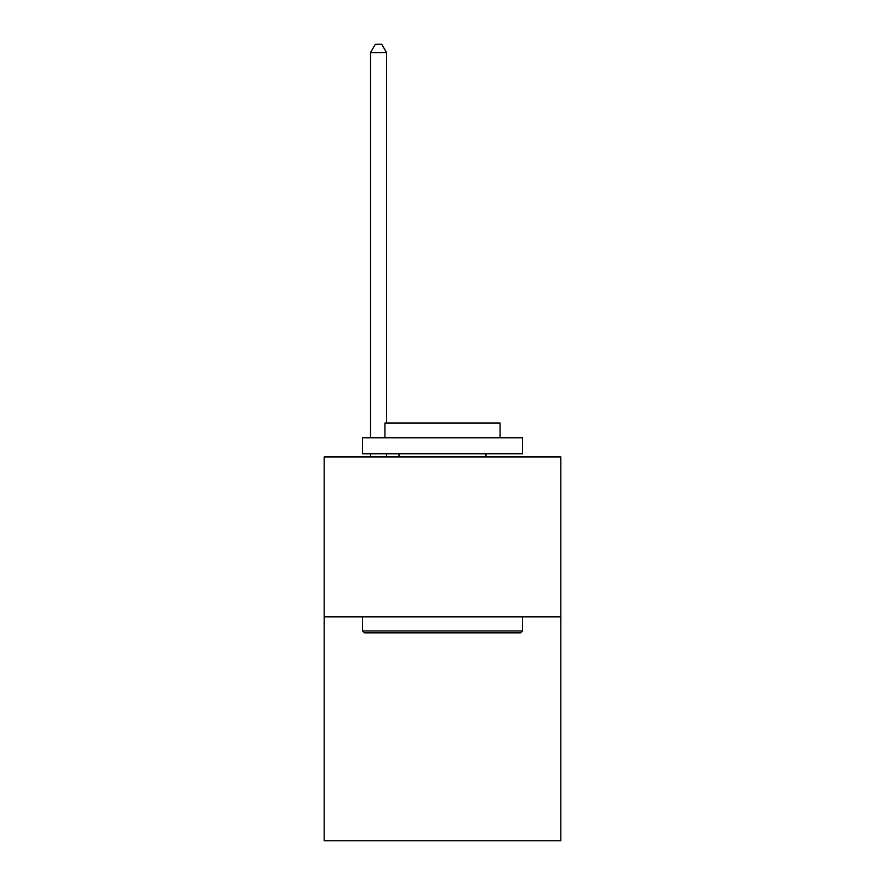 <?xml version="1.0" encoding="UTF-8"?>
<svg xmlns="http://www.w3.org/2000/svg" width="885" height="885" viewBox="0 0 885 885"><rect width="100%" height="100%" fill="white"/><g stroke="black" fill="none" stroke-linecap="round" stroke-linejoin="round"><path stroke-width="1.33" d="M560.836 616.867L560.836 840.75L324.164 840.75L324.164 456.959L560.836 456.959L560.836 616.867L324.164 616.867M364.465 632.864L362.54 630.939L522.46 630.939L520.535 632.864L364.465 632.864M522.46 437.765L522.46 453.762L362.54 453.762L362.54 437.765L522.46 437.765M384.931 437.765L384.931 423.052L500.069 423.052L500.069 437.765M522.46 616.867L522.46 630.939M362.54 616.867L362.54 630.939M485.998 453.762L485.998 456.959M399.002 453.762L399.002 456.959M386.535 423.052L386.535 52.569L370.538 52.569L370.538 437.765M370.538 453.762L370.538 456.959M386.535 453.762L386.535 456.959M370.538 52.569L375.34 44.25L381.734 44.25L386.535 52.569"/></g></svg>
